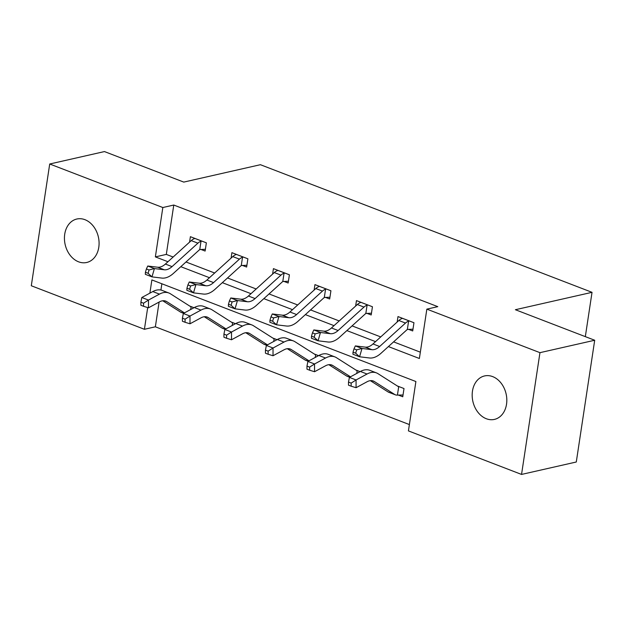 <?xml version="1.0" encoding="UTF-8"?>
<svg xmlns="http://www.w3.org/2000/svg" width="626" height="626" viewBox="0 0 626 626"><rect width="100%" height="100%" fill="white"/><g stroke="black" fill="none" stroke-linecap="round" stroke-linejoin="round"><path stroke-width="0.94" d="M84.948 219.687A22.286 17.035 77.2 0 1 99.064 242.184A22.286 17.035 77.2 0 1 86.693 262.482A22.286 17.035 77.2 0 1 78.579 261.817A22.286 17.035 77.2 0 1 64.455 239.32A22.286 17.035 77.2 0 1 76.826 219.022A22.286 17.035 77.2 0 1 84.948 219.687M492.678 376.609A22.286 17.035 77.2 0 1 506.802 399.106A22.286 17.035 77.2 0 1 494.43 419.404A22.286 17.035 77.2 0 1 486.308 418.731A22.286 17.035 77.2 0 1 472.192 396.242A22.286 17.035 77.2 0 1 484.563 375.936A22.286 17.035 77.2 0 1 492.678 376.609M159.106 302.061L155.358 326.803L144.41 329.292L31.3 285.753L49.712 163.996L104.456 151.57L183.77 182.096L260.408 164.701L592.032 292.326L515.386 309.721L594.7 340.247L576.288 462.004L521.544 474.43L408.426 430.899L415.891 381.531L151.875 279.924L149.88 293.148M155.358 326.803L409.388 424.569M585.326 336.639L592.032 292.326M161.868 283.774L160.921 290.049M398.441 395.108L402.761 396.767L404.005 388.543L397.346 385.976M360.067 371.633L355.826 369.997M318.548 355.654L314.307 354.019M277.028 339.675L272.787 338.04M235.509 323.697L231.268 322.061M193.99 307.718L189.748 306.083M388.402 346.577L419.381 358.495L426.846 309.134L437.793 306.654L173.778 205.038L166.313 254.406L173.136 257.028M185.992 261.981L214.655 273.006M227.512 277.96L256.175 288.985M269.031 293.938L297.686 304.964M310.551 309.917L339.206 320.942M352.07 325.896L380.725 336.921M393.59 341.874L420.336 352.172M408.395 329.292L412.714 330.951L413.958 322.726L397.987 316.576L397.166 322.03M366.875 313.313L371.195 314.972L372.439 306.748L356.468 300.597L355.646 306.051M325.356 297.334L329.675 298.993L330.919 290.769L314.948 284.619L314.127 290.073M283.836 281.356L288.156 283.015L289.4 274.791L273.429 268.64L272.607 274.094M242.317 265.377L246.636 267.036L247.88 258.812L231.91 252.661L231.088 258.115M200.797 249.398L205.117 251.057L206.361 242.833L190.398 236.683L189.568 242.137M594.7 340.247L539.956 352.665L521.544 474.43M49.712 163.996L162.83 207.527L155.365 256.887L167.948 261.731M173.778 205.038L162.83 207.527M426.846 309.134L539.956 352.665M180.804 266.684L209.467 277.709M222.324 282.662L250.987 293.688M263.843 298.641L292.498 309.667M305.363 314.62L334.018 325.645M346.882 330.598L375.537 341.624M147.697 307.577L144.41 329.292M166.313 254.406L155.365 256.887M402.307 318.243L401.955 318.571A12.191 6.996 111 0 0 398.848 320.504L372.979 343.948A17.411 9.993 -69 0 1 365.248 347.117L355.349 345.912L362 348.471L359.574 356.773L369.473 357.978A26.12 14.985 111 0 0 381.07 353.22L406.939 329.777A3.482 1.995 -69 0 1 407.346 329.464L408.606 321.13A12.191 6.996 111 0 0 405.499 323.063L379.638 346.507A17.411 9.993 -69 0 1 371.899 349.676L362 348.471L356.648 349.871L353.987 348.846L353.017 352.172L355.678 353.189L356.648 349.871M408.606 321.13L409.639 321.06M412.98 329.174L407.346 329.464M355.678 353.189L359.574 356.773L352.923 354.214L353.017 352.172M355.349 345.912L353.987 348.846M403.027 394.99L397.424 395.092A12.191 6.996 -69 0 1 395.421 394.842A12.191 6.996 -69 0 1 394.701 394.482L374.34 381.531A17.411 9.993 111 0 0 373.307 381.007A17.411 9.993 111 0 0 367.047 381.766L356.069 387.705L351.155 386.195L351.155 383.096L348.494 382.071L348.494 385.17L351.155 386.195M348.494 382.071L349.41 377.4L356.069 379.966L367.039 374.019A26.12 14.985 -69 0 1 376.437 372.885A26.12 14.985 -69 0 1 377.979 373.667L398.339 386.618A3.482 1.995 111 0 0 398.551 386.719A3.482 1.995 111 0 0 398.684 386.758L399.685 386.884M349.41 377.4L360.388 371.461A26.12 14.985 -69 0 1 369.778 370.318L376.437 372.885M395.421 394.842L388.769 392.283A12.191 6.996 -69 0 1 388.05 391.915L370.349 380.663M397.424 395.092L398.684 386.758M351.155 383.096L356.069 379.966L356.069 387.705M367.086 305.152L368.057 305.081L360.764 302.28L360.435 302.593A12.191 6.996 111 0 0 357.329 304.526L331.459 327.969A17.411 9.993 -69 0 1 323.728 331.138L313.829 329.933L320.481 332.492L318.055 340.794L327.954 341.999A26.12 14.985 111 0 0 339.55 337.242L365.42 313.798A3.482 1.995 -69 0 1 365.827 313.485L367.086 305.152A12.191 6.996 111 0 0 363.98 307.084L338.118 330.528A17.411 9.993 -69 0 1 330.379 333.697L320.481 332.492L315.128 333.893L312.468 332.868L311.498 336.193L314.158 337.211L315.128 333.893M371.461 313.196L365.827 313.485M314.158 337.211L318.055 340.794L311.404 338.228L311.498 336.193M313.829 329.933L312.468 332.868M319.268 286.285L318.916 286.614A12.191 6.996 111 0 0 315.809 288.547L289.94 311.991A17.411 9.993 -69 0 1 282.209 315.16L272.31 313.955L278.969 316.513L276.535 324.816L286.434 326.021A26.12 14.985 111 0 0 298.039 321.263L323.9 297.82A3.482 1.995 -69 0 1 324.307 297.506L325.567 289.173A12.191 6.996 111 0 0 322.46 291.106L296.599 314.549A17.411 9.993 -69 0 1 288.86 317.718L278.969 316.513L273.609 317.914L270.948 316.889L269.978 320.215L272.639 321.232L273.609 317.914M325.567 289.173L326.6 289.102M329.941 297.217L324.307 297.506M272.639 321.232L276.535 324.816L269.884 322.249L269.978 320.215M272.31 313.955L270.948 316.889M306.975 366.093L306.975 369.191L309.635 370.216L309.635 367.118L306.975 366.093L307.89 361.421L314.549 363.988L325.528 358.041A26.12 14.985 -69 0 1 334.918 356.906A26.12 14.985 -69 0 1 336.459 357.689L356.828 370.639A3.482 1.995 111 0 0 357.031 370.741A3.482 1.995 111 0 0 357.164 370.78L358.166 370.897M350.513 376.805L332.821 365.553A17.411 9.993 111 0 0 331.788 365.028A17.411 9.993 111 0 0 325.528 365.787L314.549 371.727L309.635 370.216M307.89 361.421L318.869 355.482A26.12 14.985 -69 0 1 328.259 354.339L334.918 356.906M349.699 377.243L347.25 376.304A12.191 6.996 -69 0 1 346.53 375.936L328.83 364.684M356.765 373.425L357.164 370.78M309.635 367.118L314.549 363.988L314.549 371.727M265.455 350.114L265.455 353.213L268.116 354.238L268.116 351.139L265.455 350.114L266.379 345.442L273.03 348.009L284.008 342.062A26.12 14.985 -69 0 1 293.398 340.927A26.12 14.985 -69 0 1 294.94 341.702L315.308 354.66A3.482 1.995 111 0 0 315.512 354.762A3.482 1.995 111 0 0 315.645 354.801L316.646 354.919M308.994 360.826L291.301 349.574A17.411 9.993 111 0 0 290.268 349.05A17.411 9.993 111 0 0 284.008 349.809L273.03 355.748L268.116 354.238M266.379 345.442L277.349 339.503A26.12 14.985 -69 0 1 286.739 338.361L293.398 340.927M308.18 361.265L305.731 360.326A12.191 6.996 -69 0 1 305.011 359.958L287.311 348.705M315.246 357.446L315.645 354.801M268.116 351.139L273.03 348.009L273.03 355.748M284.048 273.194L285.018 273.124L277.733 270.322L277.396 270.635A12.191 6.996 111 0 0 274.29 272.568L248.428 296.012A17.411 9.993 -69 0 1 240.689 299.181L230.791 297.976L237.45 300.535L235.016 308.837L244.915 310.042A26.12 14.985 111 0 0 256.519 305.285L282.381 281.841A3.482 1.995 -69 0 1 282.788 281.528L284.048 273.194A12.191 6.996 111 0 0 280.941 275.127L255.079 298.571A17.411 9.993 -69 0 1 247.34 301.74L237.45 300.535L232.09 301.935L229.429 300.91L228.459 304.236L231.119 305.253L232.09 301.935M288.43 281.238L282.788 281.528M231.119 305.253L235.016 308.837L228.365 306.27L228.459 304.236M230.791 297.976L229.429 300.91M236.237 254.328L235.877 254.649A12.191 6.996 111 0 0 232.77 256.59L206.909 280.033A17.411 9.993 -69 0 1 199.17 283.202L189.271 281.997L195.93 284.556L193.497 292.858L203.395 294.063A26.12 14.985 111 0 0 215 289.306L240.861 265.862A3.482 1.995 -69 0 1 241.268 265.541L242.528 257.216A12.191 6.996 111 0 0 239.429 259.148L213.56 282.592A17.411 9.993 -69 0 1 205.821 285.761L195.93 284.556L190.57 285.957L187.91 284.932L186.939 288.25L189.6 289.275L190.57 285.957M242.528 257.216L243.561 257.145M246.91 265.26L241.268 265.541M189.6 289.275L193.497 292.858L186.845 290.292L186.939 288.25M189.271 281.997L187.91 284.932M194.717 238.35L194.357 238.67A12.191 6.996 111 0 0 191.251 240.611L165.389 264.055A17.411 9.993 -69 0 1 157.65 267.224L147.759 266.019L154.411 268.577L151.977 276.88L161.876 278.085A26.12 14.985 111 0 0 173.48 273.327L199.342 249.884A3.482 1.995 -69 0 1 199.749 249.563L201.009 241.237A12.191 6.996 111 0 0 197.91 243.17L172.04 266.613A17.411 9.993 -69 0 1 164.302 269.783L154.411 268.577L149.051 269.978L146.39 268.953L145.42 272.271L148.08 273.296L149.051 269.978M201.009 241.237L202.041 241.166M205.391 249.281L199.749 249.563M148.08 273.296L151.977 276.88L145.326 274.313L145.42 272.271M147.759 266.019L146.39 268.953M223.936 334.135L223.936 337.234L226.596 338.259L226.596 335.16L223.936 334.135L224.859 329.464L231.51 332.03L242.489 326.083A26.12 14.985 -69 0 1 251.879 324.949A26.12 14.985 -69 0 1 253.42 325.723L273.789 338.682A3.482 1.995 111 0 0 273.992 338.783A3.482 1.995 111 0 0 274.125 338.822L275.127 338.94M267.482 344.848L249.782 333.588A17.411 9.993 111 0 0 248.749 333.071A17.411 9.993 111 0 0 242.489 333.83L231.51 339.769L226.596 338.259M224.859 329.464L235.83 323.525A26.12 14.985 -69 0 1 245.22 322.382L251.879 324.949M266.66 345.286L264.211 344.347A12.191 6.996 -69 0 1 263.491 343.979L245.791 332.727M273.726 341.467L274.125 338.822M226.596 335.16L231.51 332.03L231.51 339.769M182.416 318.157L182.416 321.255L185.077 322.28L185.077 319.182L182.416 318.157L183.34 313.485L189.991 316.044L200.969 310.105A26.12 14.985 -69 0 1 210.359 308.97A26.12 14.985 -69 0 1 211.909 309.745L232.269 322.703A3.482 1.995 111 0 0 232.473 322.805A3.482 1.995 111 0 0 232.606 322.844L233.608 322.961M225.963 328.869L208.262 317.609A17.411 9.993 111 0 0 207.229 317.092A17.411 9.993 111 0 0 200.969 317.851L189.991 323.791L185.077 322.28M183.34 313.485L194.318 307.546A26.12 14.985 -69 0 1 203.708 306.404L210.359 308.97M225.141 329.307L222.692 328.368A12.191 6.996 -69 0 1 221.972 328.001L204.272 316.748M232.207 325.489L232.606 322.844M185.077 319.182L189.991 316.044L189.991 323.791M140.897 302.178L140.897 305.277L143.557 306.302L143.557 303.203L140.897 302.178L141.82 297.506L148.472 300.065L159.45 294.126A26.12 14.985 -69 0 1 168.84 292.991A26.12 14.985 -69 0 1 170.389 293.766L190.75 306.724A3.482 1.995 111 0 0 190.953 306.826A3.482 1.995 111 0 0 191.086 306.865L192.088 306.983M184.443 312.89L166.743 301.63A17.411 9.993 111 0 0 165.71 301.114A17.411 9.993 111 0 0 159.45 301.873L148.479 307.812L143.557 306.302M141.82 297.506L152.799 291.567A26.12 14.985 -69 0 1 162.189 290.425L168.84 292.991M183.621 313.329L181.172 312.39A12.191 6.996 -69 0 1 180.452 312.022L162.752 300.77M190.687 309.51L191.086 306.865M143.557 303.203L148.472 300.065L148.479 307.812M409.568 321.06L402.283 318.258M379.638 346.507L372.979 343.948M371.899 349.676L365.248 347.117M405.499 323.063L398.848 320.504M397.447 386.046L399.615 386.884M372.196 380.702L374.34 381.531M360.388 371.461L367.039 374.019M388.05 391.915L394.701 394.482M338.118 330.528L331.459 327.969M330.379 333.697L323.728 331.138M363.98 307.084L357.329 304.526M326.537 289.102L319.252 286.301M296.599 314.549L289.94 311.991M288.86 317.718L282.209 315.16M322.46 291.106L315.809 288.547M355.936 370.068L358.095 370.905M330.677 364.723L332.821 365.553M318.869 355.482L325.528 358.041M346.53 375.936L349.793 377.196M314.416 354.089L316.584 354.926M289.157 348.745L291.301 349.574M277.349 339.503L284.008 342.062M305.011 359.958L308.274 361.218M255.079 298.571L248.428 296.012M247.34 301.74L240.689 299.181M280.941 275.127L274.29 272.568M243.498 257.145L236.213 254.344M213.56 282.592L206.909 280.033M205.821 285.761L199.17 283.202M239.429 259.148L232.77 256.59M201.979 241.166L194.694 238.365M172.04 266.613L165.389 264.055M164.302 269.783L157.65 267.224M197.91 243.17L191.251 240.611M272.897 338.11L275.064 338.948M247.638 332.766L249.782 333.588M235.83 323.525L242.489 326.083M263.491 343.979L266.754 345.239M231.377 322.132L233.545 322.969M206.118 316.787L208.262 317.609M194.318 307.546L200.969 310.105M221.972 328.001L225.235 329.26M189.858 306.153L192.025 306.99M164.599 300.809L166.743 301.63M152.799 291.567L159.45 294.126M180.452 312.022L183.715 313.282"/></g></svg>
